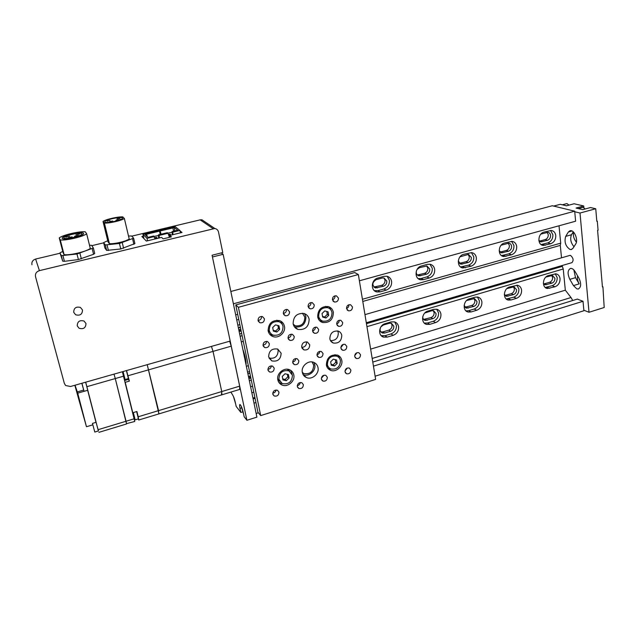 <?xml version="1.0" encoding="UTF-8"?>
<svg xmlns="http://www.w3.org/2000/svg" width="636" height="636" viewBox="0 0 636 636"><rect width="100%" height="100%" fill="white"/><g stroke="black" fill="none" stroke-linecap="round" stroke-linejoin="round"><path stroke-width="0.95" d="M244.82 358.879L245.496 358.68M221.956 394.797L239.693 389.423L239.669 386.147L231.226 346.175L229.644 341.23M221.511 394.535L221.757 391.553L213.02 351.39L211.454 346.405L213.02 351.39L221.757 391.553L221.869 394.821L159.024 413.861M158.722 413.543L158.555 410.625L147.218 364.682L158.976 413.877L138.775 419.991M132.956 412.692L135.142 419.847L133.361 412.573M135.174 419.84L138.41 418.862L136.637 411.595M122.764 371.639L125.085 379.533L123.074 371.551M125.117 379.525L128.408 378.579L126.405 370.597M138.171 418.933L138.735 420.006L138.211 416.771L136.907 411.508L132.789 412.748L125.205 382.315L129.37 381.115L126.532 370.565M128.194 378.643L129.37 381.115M81.813 383.285L84.063 391.331L81.925 383.254M84.071 391.323L87.76 390.265L85.629 382.196M94.7 431.741L92.459 423.401L94.7 431.741M94.828 432.043L98.453 430.946L96.084 422.312M95.996 422.344L87.657 390.297L77.719 393.151L77.314 391.903L83.65 390.083M98.365 430.977L85.693 382.18M98.238 429.642L126.047 421.247L126.548 423.966L115.275 378.563L114.003 374.127L115.275 378.563L86.949 386.664M74.841 385.273L86.456 426.732L77.719 393.151M75.024 385.217L77.314 391.903M126.381 423.671L134.752 421.477L122.39 371.742M134.291 418.758L126.047 421.247L115.275 378.563L123.67 376.154M73.704 312.284L75.636 314.772C80.064 315.941 82.354 314.351 82.497 310.002L80.454 307.442C76.066 306.377 73.816 307.991 73.704 312.284L75.636 314.772C80.064 315.941 82.354 314.351 82.497 310.002L80.454 307.442C76.066 306.377 73.816 307.991 73.704 312.284M77.234 325.831L79.023 328.216C83.467 329.488 85.788 327.922 85.979 323.525L84.087 321.069C79.675 319.9 77.393 321.49 77.234 325.831L79.023 328.216C83.467 329.488 85.788 327.922 85.979 323.525L84.087 321.069C79.675 319.9 77.393 321.49 77.234 325.831M70.493 386.505L230.192 341.071L212.074 255.235L222.759 252.54L218.506 232.021C218.013 230.089 216.789 228.912 214.833 228.491L39.416 270.642C36.355 271.691 35.059 273.711 35.529 276.692L64.355 383.452L65.675 385.543L70.493 386.505M35.529 276.692L64.355 383.452M143.386 236.155L141.86 236.52L146.367 241.068L161.56 237.403L163.15 238.85L171.434 236.854L169.78 235.423L182.023 232.474L180.004 230.86M212.981 228.562L200.165 219.857L131.732 236.163M103.652 242.849L91.83 245.663M60.07 253.231L35.616 259.051L39.416 270.642M31.951 264.767C31.506 261.937 32.722 260.037 35.616 259.051M200.165 219.857L201.93 219.794L204.895 221.797M170.17 237.156L169.78 235.423M159.342 237.944L159.095 235.431L158.451 234.843L158.674 238.103M159.095 235.431L167.999 233.285L167.332 232.712L158.451 234.843M155.136 238.953L153.65 235.996L147.886 237.379L145.04 234.589L174.455 227.561L177.754 230.216L172.094 231.576L172.292 234.819M173.016 234.644L172.777 232.14L179.909 230.431L175.154 226.639L142.957 234.318L147.011 238.333L154.27 236.584M147.011 238.333L147.576 240.774M179.909 230.431L180.441 232.848M167.999 233.285L169.407 237.188L170.13 237.013M142.957 234.318L143.959 238.643M172.777 232.14L172.094 231.576M169.939 236.147L169.104 236.354M158.499 235.527L154.079 236.409M172.133 232.267L167.801 233.118M168.612 234.978L170.456 234.533L169.915 234.064L168.413 234.43M170.456 234.533L170.615 235.225M154.89 238.277L156.925 237.792L156.416 237.315L154.691 237.729M156.925 237.792L157.084 238.484M146.598 234.215L147.417 236.918M159.533 231.13L160.208 234.422M160.121 230.987L161.083 234.215M174.709 230.948L174.455 227.561M172.928 227.927L173.604 231.21M107.087 221.177L109.933 220.525L107.087 221.177M116.952 218.903L119.775 218.251L116.952 218.903M115.903 220.231L118.741 219.571L115.903 220.231M109.774 221.646L112.628 220.986L109.774 221.646M122.438 217.933C121.404 216.327 105.544 219.627 104.837 221.606L104.853 221.996C105.695 223.665 121.85 220.31 122.478 218.347L122.438 217.933M107.73 240.734L103.596 242.618L105.314 244.947L119.441 243.485L133.616 238.174L131.549 235.964L128.512 236.043M109.408 243.675C114.218 244.192 126.779 241.179 129.195 238.953L124.346 218.458L122.788 216.892C117.97 216.558 105.751 219.372 103.032 221.447L108.001 241.847L109.408 243.675L104.399 223.077C109.201 223.459 121.874 220.517 124.346 218.458M105.314 244.947L106.649 250.401L120.761 248.97L134.896 243.596L133.616 238.174M107.071 245.043L108.406 250.512M119.441 243.485L120.761 248.97M122.295 242.793L123.607 248.279M132.606 238.937L133.886 244.367M103.596 242.618L104.916 248.016L106.649 250.401M103.032 221.447L104.399 223.077M72.107 236.846L68.291 237.729L72.107 236.846M69.586 236.29L65.794 237.18L69.586 236.29M79.691 233.937L75.922 234.811L79.691 233.937M78.379 235.376L74.587 236.258L78.379 235.376M83.586 233.34C82.775 231.186 63.091 235.392 62.201 237.928L62.177 238.333C62.694 240.583 82.823 236.298 83.578 233.786L83.586 233.34M63.862 237.944C64.316 239.836 81.265 236.218 81.917 234.104L81.917 233.73C81.257 231.901 64.626 235.455 63.878 237.594L63.862 237.944M62.757 251.466L59.967 252.834L61.279 255.648L76.988 254.01L93.357 247.976L91.592 245.305L89.509 245.258M64.085 254.646C69.602 255.64 87.204 251.411 90.288 248.39L86.639 233.77L85.303 231.806C79.723 231.059 62.829 234.978 59.235 237.88L63.004 252.428L64.085 254.646L60.277 239.931C65.778 240.79 83.491 236.632 86.639 233.77M92.212 248.771L93.579 254.273L94.724 253.462L93.357 247.976M59.967 252.834L62.718 261.173L64.419 261.309L78.403 259.575L93.579 254.273M61.279 255.648L62.718 261.173M62.98 255.767L64.419 261.309M76.988 254.01L78.403 259.575M79.937 253.311L81.344 258.86M59.235 237.88L60.277 239.931M230.892 392.086L232.585 394.916C233.595 396.435 234.501 398.923 235.312 402.365L236.171 406.396L240.861 412.454L239.987 408.368C239.494 405.919 239.486 404.631 239.947 404.488C241.036 405.259 242.149 407.954 243.286 412.589L244.16 416.715L246.911 420.277L212.448 256.984L223.125 254.289L256.904 417.129L246.911 420.277M242.555 411.921L240.861 412.454M221.296 252.913L223.125 254.289M241.243 406.269L243.652 414.314M233.412 396.395L235.662 404.019M391.609 281.438C391.068 278.648 389.494 276.922 386.903 276.247L383.945 276.358L377.864 278.035C371.106 279.554 370.327 290.763 376.862 291.956L380.058 291.876L386.108 290.167C390.027 288.633 391.863 285.723 391.609 281.438M374.365 290.66L377.903 290.676L383.921 288.983C387.825 287.456 389.653 284.562 389.399 280.301L387.189 276.318M398.597 326.713C398.128 324.233 396.769 322.619 394.503 321.88L391.076 321.919L385.098 323.684C378.746 325.227 377.593 335.577 383.58 337.12L387.229 337.112L393.175 335.331C397.031 333.757 398.836 330.879 398.597 326.713M381.203 335.617L385.066 335.697L390.989 333.924C394.821 332.358 396.625 329.504 396.387 325.354L394.686 321.935M434.682 269.41C434.157 266.556 432.583 264.822 429.96 264.218L427.344 264.353L421.461 265.983C414.791 267.47 414.108 278.822 420.603 279.768L423.425 279.649L429.276 277.996C433.076 276.501 434.873 273.639 434.682 269.41M418.21 278.64L421.08 278.528L426.907 276.891C430.691 275.404 432.48 272.558 432.289 268.352L429.96 264.218M440.931 314.128C440.478 311.56 439.094 309.939 436.773 309.263L433.728 309.35L427.948 311.06C421.652 312.578 420.611 323.112 426.605 324.392L429.857 324.32L435.604 322.595C439.341 321.061 441.114 318.239 440.931 314.128M424.299 323.064L427.511 322.993L433.235 321.283C436.956 319.757 438.721 316.951 438.538 312.856L436.701 309.239M476.356 257.779C475.855 254.861 474.289 253.136 471.658 252.595L463.636 254.32C457.069 255.783 456.449 267.231 462.873 267.955L471.053 266.214C474.726 264.759 476.499 261.945 476.356 257.779M460.567 266.953L468.509 265.188C472.174 263.741 473.931 260.943 473.788 256.793L471.395 252.564M481.905 301.941C481.468 299.31 480.085 297.68 477.739 297.06L475.005 297.187L469.408 298.841C463.191 300.335 462.245 310.996 468.207 312.053L471.109 311.942L476.682 310.273C480.299 308.778 482.04 306.003 481.905 301.941M465.957 310.861L468.597 310.702L474.146 309.04C477.747 307.554 479.48 304.795 479.345 300.749L477.429 297.004M516.702 246.514C516.225 243.556 514.675 241.831 512.052 241.346L504.459 243.039C497.996 244.47 497.424 255.974 503.76 256.515L511.487 254.813C515.057 253.398 516.79 250.632 516.702 246.514M501.51 255.6L508.784 253.859C512.338 252.452 514.063 249.702 513.967 245.599L511.575 241.314M521.6 290.143C521.178 287.456 519.795 285.826 517.434 285.262L509.563 287.003C503.434 288.482 502.543 299.23 508.45 300.089L511.066 299.954L516.456 298.34C519.97 296.885 521.679 294.15 521.6 290.143M506.256 299L513.769 297.179C517.267 295.74 518.968 293.021 518.881 289.022L516.925 285.198M555.777 235.598C555.331 232.609 553.805 230.9 551.205 230.463L543.987 232.108C537.651 233.515 537.094 245.043 543.319 245.432L550.657 243.771C554.115 242.388 555.824 239.669 555.777 235.598M541.125 244.574L547.795 242.888C551.245 241.513 552.946 238.802 552.891 234.756L550.522 230.439M560.054 278.703C559.664 275.976 558.289 274.355 555.928 273.838L548.463 275.547C542.428 276.986 541.586 287.798 547.421 288.49L555.005 286.772C558.416 285.357 560.093 282.662 560.054 278.703M545.259 287.472L552.167 285.691C555.562 284.284 557.239 281.605 557.192 277.662L555.236 273.782M545.847 277.081L552.469 275.428L554.926 278.337C554.95 280.707 553.948 282.312 551.905 283.155L545.298 284.801L543.359 283.425M543.756 283.958L549.607 282.289C551.635 281.446 552.636 279.848 552.612 277.487L551.706 275.412M540.862 234.112L547.866 232.331C549.417 232.601 550.323 233.619 550.593 235.4C550.625 237.832 549.599 239.454 547.532 240.281L541.037 241.863L538.835 240.368M539.463 241.147L545.211 239.573C547.278 238.754 548.296 237.133 548.264 234.708L547.119 232.355M506.844 288.609L514.063 286.812L516.543 289.722C516.599 292.115 515.573 293.752 513.475 294.619L506.542 296.304L504.34 294.373M504.992 295.43L511.288 293.689C513.379 292.83 514.397 291.201 514.341 288.816L513.427 286.757M501.136 245.21L508.824 243.183C510.382 243.477 511.304 244.502 511.59 246.259C511.654 248.724 510.613 250.377 508.482 251.22L501.685 252.85L499.157 250.687M500.095 252.102L506.28 250.457C508.41 249.622 509.444 247.968 509.388 245.52L508.212 243.167M466.522 300.566L474.448 298.554L476.936 301.464C477.016 303.897 475.974 305.558 473.812 306.441L466.538 308.166L464.129 305.479M464.972 307.236L471.753 305.455C473.915 304.572 474.949 302.919 474.861 300.494L473.955 298.491M459.987 256.825L468.541 254.384L471.332 257.477C471.419 259.973 470.362 261.65 468.16 262.517L461.036 264.186L458.27 261.046M459.423 263.399L466.101 261.698C468.295 260.832 469.344 259.162 469.257 256.674L468.08 254.352M424.745 313.047L431.733 310.742L433.577 310.694L436.042 313.596C436.161 316.052 435.096 317.738 432.862 318.652L425.206 320.409C423.56 319.844 422.741 318.596 422.749 316.656M423.616 319.407L430.946 317.595C433.172 316.688 434.229 315.011 434.11 312.562L433.235 310.622M417.089 269.433L419.514 267.661L426.947 265.959L429.753 269.06C429.872 271.588 428.791 273.297 426.525 274.188L419.021 275.897C416.811 275.181 415.928 273.536 416.381 270.952M417.375 275.038L424.602 273.305C426.867 272.415 427.941 270.713 427.821 268.193L426.661 265.92M380.94 326.793L383.365 325.012L389.312 323.263L391.379 323.239L393.811 326.117C393.954 328.613 392.873 330.33 390.568 331.269L384.645 333.033L382.482 333.041C380.105 331.889 379.509 329.933 380.694 327.174M380.877 331.936L382.896 331.897L388.795 330.14C391.092 329.202 392.174 327.5 392.022 325.012L391.212 323.191M382.196 277.996L383.985 277.932L386.783 281.033C386.934 283.592 385.837 285.325 383.492 286.248L375.574 287.981C371.79 285.318 371.981 282.543 376.146 279.673L382.196 277.996M373.889 287.035L381.727 285.294C384.065 284.379 385.154 282.654 385.003 280.102L383.898 277.916M249.876 373.221L247.913 373.785M247.579 372.163L249.535 371.575M372.783 362.075L577.345 299.087L583.021 301.289L583.896 310.742L375.113 376.202M258.399 412.796L256.149 413.503M583.021 301.289L373.451 366.153M255.934 402.524L253.995 403.129M233.396 303.801L574.69 211.184L552.294 205.746L230.836 291.471M574.69 211.184L575.62 221.209L359.388 280.802M237.705 314.335L235.694 314.892M239.128 331.443L241.155 331.046M559.012 225.78L560.713 243.167L362.433 299.262M241.648 333.431L239.661 333.995M560.713 243.167L560.292 245.393L362.79 301.44M242.117 335.689L240.13 336.253M562.264 265.474L562.351 266.373L366.455 323.684M560.292 245.393L561.516 257.826M562.351 266.373L563.242 268.996L366.948 326.658M248.883 378.452L249.678 378.348M563.242 268.996L565.325 290.191L370.645 349.124M565.325 290.191L571.009 297.529L372.187 358.458M571.009 297.529L572.75 300.502M255.068 398.319L253.12 398.915M248.485 376.56L250.449 375.987M238.786 329.798L240.79 329.249M572.98 248.286L571.247 249.55L570.007 249.455C565.547 246.331 564.108 241.966 565.698 236.369L568.353 232.005L570.19 230.645L571.343 230.717C575.135 231.48 578.156 240.599 575.715 243.97L572.98 248.286M573.457 285.596L576.812 288.855L578.267 289.006C581.209 287.289 581.415 283.64 578.887 278.043L575.19 271.739C573.696 269.338 572.13 268.233 570.5 268.416C567.551 270.133 567.328 273.782 569.832 279.355L573.457 285.596L579.158 283.871C577.639 281.104 577.114 278.409 577.567 275.793M576.407 242.149C573.95 239.231 572.98 235.884 573.505 232.124M574.745 211.756L580.008 213.036L589.015 312.276L583.848 310.201M553.662 206.08L560.276 204.315L566.525 205.794L574.109 203.759L583.729 205.977L583.88 207.702M583.729 205.977L576.049 208.052L582.743 209.642L590.486 207.535L595.741 208.751L596.814 221.304L597.299 221.161L596.791 221.034M595.741 208.751L580.008 213.036M602.411 286.621L602.92 286.796L604.2 307.498L589.015 312.276M602.92 286.796L602.435 286.939L597.594 230.367L598.078 230.232L597.299 221.161M573.863 269.95L575.516 277.654L579.158 283.871M573.982 246.704C570.754 242.785 569.912 238.802 571.478 234.748L573.251 231.87M582.345 207.495L583.26 207.447L585.168 208.982M578.339 208.6L580.422 209.093M566.302 203.727L567.137 203.687L568.934 205.15M562.343 204.808L564.323 205.277M569.721 255.457L570.579 255.441C573.386 258.033 573.839 260.442 571.915 262.66L366.304 322.746M242.825 349.275C245.146 355.882 246.235 361.161 246.108 365.104M309.136 319.256C308.905 326.785 305.169 330.179 297.926 329.432C295.343 328.462 293.752 326.586 293.14 323.811C293.291 316.394 296.948 312.96 304.111 313.516C306.83 314.462 308.508 316.37 309.136 319.256M304.541 313.667L305.916 316.831C305.693 324.288 301.989 327.643 294.802 326.904L294.341 326.729M318.008 367.632C319.423 373.793 311.871 380.217 306.337 377.506C304.175 376.512 302.839 374.803 302.323 372.394C300.884 366.296 308.261 359.881 313.779 362.385C316.076 363.371 317.483 365.12 318.008 367.632M313.882 362.425L314.756 364.786C316.171 370.899 308.683 377.251 303.189 374.564L303.07 374.509M354.689 356.486L356.343 358.521C358.99 358.799 360.381 357.535 360.509 354.721L358.831 352.67C356.192 352.416 354.816 353.688 354.689 356.486M354.65 355.786L356.955 352.71M346.525 308.611L348.456 310.821C351.056 310.956 352.384 309.66 352.455 306.926L350.492 304.7C347.908 304.58 346.588 305.884 346.525 308.611M346.501 308.476C348.178 307.8 348.981 306.56 348.902 304.747M268.654 356.868L271.906 360.922C277.781 361.852 280.85 359.276 281.12 353.195L277.725 349.053C271.898 348.25 268.877 350.857 268.654 356.868M269.044 358.084C274.855 358.998 277.892 356.446 278.155 350.436L277.694 349.045M329.861 338.853C330.291 340.928 331.459 342.327 333.359 343.05C338.75 343.591 341.556 341.023 341.771 335.347C341.333 333.216 340.125 331.793 338.153 331.086C332.811 330.648 330.044 333.232 329.861 338.853M330.458 340.586C335.585 340.729 338.201 338.137 338.304 332.811L337.637 330.951M301.687 347.145L303.936 349.887C307.641 350.349 309.573 348.647 309.724 344.784L307.411 342.009C303.73 341.596 301.822 343.305 301.687 347.145M301.742 347.399C304.97 347.153 306.568 345.396 306.52 342.12M268.154 330.927C268.766 333.614 270.316 335.466 272.812 336.484C278.592 338.948 285.922 332.509 284.443 326.284C283.823 323.486 282.185 321.593 279.538 320.6C272.121 319.86 268.328 323.303 268.154 330.927M269.664 334.202L274.124 335.403M282.75 325.473L280.937 321.244M277.829 379.827C278.337 382.149 279.625 383.826 281.7 384.852C287.345 387.849 295.319 381.314 293.8 374.978C293.276 372.561 291.916 370.836 289.706 369.818C284.069 367.044 276.286 373.578 277.829 379.827M278.878 382.419L282.583 383.715M292.091 374.087L290.771 370.39M326.379 365.088C326.896 367.584 328.279 369.309 330.521 370.279C335.935 372.736 343.114 366.423 341.786 360.405C341.262 357.822 339.815 356.049 337.454 355.103C330.386 354.324 326.697 357.647 326.379 365.088M327.763 368.212L331.181 369.071M317.666 316.831C318.278 319.685 319.908 321.578 322.555 322.5C329.559 323.064 333.161 319.685 333.375 312.356C332.755 309.398 331.046 307.466 328.263 306.576C321.347 306.178 317.817 309.597 317.666 316.831M319.566 320.639L323.565 321.331M332.437 299.763L334.441 302.013C337.056 302.14 338.4 300.828 338.455 298.077L336.42 295.82C333.813 295.708 332.485 297.028 332.437 299.763C334.266 299.111 335.116 297.807 334.981 295.867M308.094 306.576L310.066 308.81C312.777 309.001 314.168 307.681 314.224 304.859L312.22 302.609C309.517 302.45 308.15 303.77 308.094 306.576M308.094 306.56C310.13 305.995 311.076 304.668 310.948 302.569M283.314 313.516L285.246 315.726C288.052 315.989 289.483 314.661 289.547 311.767L287.583 309.533C284.785 309.303 283.362 310.63 283.314 313.516M283.298 313.445C285.524 313.015 286.59 311.672 286.494 309.406M258.065 320.584L259.941 322.77C262.859 323.104 264.345 321.784 264.417 318.803L262.501 316.593C259.599 316.283 258.121 317.618 258.065 320.584M258.041 320.433C260.434 320.162 261.619 318.835 261.587 316.426M336.698 324.169L338.543 326.324C341.198 326.53 342.565 325.235 342.661 322.444L340.785 320.274C338.137 320.091 336.778 321.387 336.698 324.169M336.667 323.883C338.36 323.279 339.211 322.07 339.203 320.266M263.058 345.491L264.767 347.574C267.708 347.995 269.235 346.7 269.346 343.663L267.605 341.564C264.671 341.166 263.153 342.47 263.058 345.491M263.002 345.054C265.22 344.807 266.389 343.575 266.524 341.357M340.896 348.186L342.597 350.245C345.276 350.523 346.676 349.251 346.795 346.421L345.062 344.338C342.399 344.084 341.007 345.364 340.896 348.186M340.848 347.622L343.345 344.315M267.963 369.985L269.521 371.965C272.486 372.481 274.044 371.201 274.195 368.125L272.606 366.121C269.656 365.644 268.106 366.932 267.963 369.985M267.907 369.278C269.934 369.039 271.087 367.902 271.357 365.875M345.022 371.822L346.596 373.801C349.291 374.143 350.714 372.879 350.865 370.017L349.267 368.021C346.58 367.703 345.165 368.967 345.022 371.822M344.998 370.979L347.391 368.005M321.379 379.112L322.905 381.067C325.688 381.481 327.166 380.217 327.325 377.275L325.767 375.304C322.993 374.914 321.53 376.186 321.379 379.112M321.347 378.253L324.042 375.184M297.306 386.537L298.785 388.453C301.663 388.946 303.189 387.69 303.364 384.669L301.854 382.729C298.984 382.26 297.465 383.524 297.306 386.537M297.266 385.631C298.968 385.265 299.969 384.231 300.279 382.514M312.594 331.141L314.407 333.28C317.149 333.55 318.572 332.254 318.66 329.392L316.815 327.23C314.089 326.991 312.681 328.295 312.594 331.141M312.554 330.839C314.438 330.33 315.392 329.098 315.408 327.143M288.052 338.249L289.817 340.363C292.655 340.705 294.126 339.409 294.23 336.46L292.433 334.329C289.603 334.011 288.14 335.323 288.052 338.249M288.005 337.899C290.064 337.501 291.121 336.261 291.185 334.17M317.022 355.317L318.684 357.368C321.45 357.71 322.897 356.43 323.032 353.521L321.339 351.462C318.58 351.144 317.141 352.431 317.022 355.317M316.974 354.737C318.684 354.26 319.622 353.131 319.773 351.35M292.719 362.592L294.333 364.603C297.195 365.024 298.697 363.744 298.833 360.755L297.187 358.728C294.333 358.33 292.846 359.618 292.719 362.592M292.663 361.956C294.54 361.582 295.581 360.445 295.78 358.537M272.796 394.089L274.211 395.974C277.193 396.562 278.775 395.298 278.966 392.189L277.519 390.289C274.553 389.733 272.979 390.997 272.796 394.089M272.765 393.12C274.601 392.865 275.706 391.832 276.088 390.011M358.354 274.537L354.705 272.558L235.757 304.914L257.946 412.247L260.696 415.594L375.638 379.406L358.354 274.537L238.389 307.307L260.696 415.594M235.757 304.914L238.389 307.307M331.229 310.463L329.241 306.934M339.704 358.617L338.193 355.429M312.061 361.94L313.683 365.104C313.341 371.702 310.026 374.517 303.73 373.539L302.394 372.736M302.434 313.214L304.819 317.141C304.636 323.557 301.448 326.451 295.263 325.823L293.387 324.797M292.409 375.192L288.967 370.836C282.575 369.826 279.22 372.648 278.902 379.295L282.193 383.548C288.633 384.7 292.035 381.91 292.409 375.192M289.793 371.273L287.281 369.238M277.701 378.921L279.76 381.433M282.257 376.433L282.94 379.899L286.351 380.694L289.078 378.03L288.402 374.572L285 373.769L282.257 376.433M282.75 378.913L285.127 379.469L287.846 376.822L287.361 374.326M287.846 376.822L289.078 378.03M285.127 379.469L286.351 380.694M283.036 326.507C282.511 324.145 281.128 322.539 278.902 321.705C272.621 321.061 269.41 323.97 269.259 330.426C269.775 332.708 271.095 334.274 273.21 335.132C279.554 335.919 282.829 333.041 283.036 326.507M280.023 322.214L276.763 320.202M268.05 330.219L270.499 333.161M272.677 327.564L273.377 331.141L276.859 332.032L279.641 329.353L278.942 325.783L275.468 324.877L272.677 327.564M273.226 330.354L275.658 330.982L278.425 328.319L277.884 325.505M278.425 328.319L279.641 329.353M275.658 330.982L276.859 332.032M340.419 360.612C339.974 358.434 338.757 356.939 336.762 356.136C330.792 355.46 327.667 358.275 327.389 364.571C327.826 366.686 329.003 368.157 330.903 368.967C336.929 369.762 340.101 366.972 340.419 360.612M337.326 356.375L334.973 354.681M326.395 365.183L328.518 367.163M330.648 361.773L331.261 365.199L334.528 366.002L337.183 363.395L336.579 359.984L333.312 359.165L330.648 361.773M331.11 364.356L333.153 364.857L335.792 362.258L335.331 359.666M335.792 362.258L337.183 363.395M333.153 364.857L334.528 366.002M331.992 312.57C331.459 310.074 330.028 308.444 327.675 307.689C321.824 307.347 318.835 310.233 318.7 316.354C319.224 318.771 320.608 320.377 322.85 321.156C328.764 321.625 331.809 318.763 331.992 312.57M328.438 307.959L325.497 306.353M317.769 317.3L320.266 319.534M322.023 313.548L322.659 317.078L325.99 317.984L328.693 315.361L328.065 311.831L324.734 310.925L322.023 313.548M322.539 316.442L324.622 317.006L327.309 314.391L326.801 311.489M327.309 314.391L328.693 315.361M324.622 317.006L325.99 317.984M138.211 416.771L239.669 386.147M128.035 375.733L231.226 346.175M128.504 379.374L124.736 380.455M241.449 407.915L239.987 408.368M247.754 373.006L248.35 373.674M375.717 286.971L377.466 287.933M381.727 285.294L383.492 286.248M382.896 331.897L384.645 333.033M388.795 330.14L390.568 331.269M418.79 274.927L420.69 275.817M424.602 273.305L426.525 274.188M425.23 319.296L427.13 320.361M430.946 317.595L432.862 318.652M460.472 263.272L462.515 264.099M466.101 261.698L468.16 262.517M466.22 307.101L468.255 308.102M471.753 305.455L473.812 306.441M500.834 251.983L503.012 252.754M506.28 250.457L508.482 251.22M505.922 295.287L508.092 296.225M511.288 293.689L513.475 294.619M539.932 241.052L542.238 241.76M545.211 239.573L547.532 240.281M544.408 283.839L546.69 284.713M549.607 282.289L551.905 283.155M546.96 287.249L549.774 288.339M552.167 285.691L555.005 286.772M542.508 244.375L545.346 245.265M547.795 242.888L550.657 243.771M508.395 298.793L511.066 299.954M513.769 297.179L516.456 298.34M503.322 255.394L506.002 256.356M508.784 253.859L511.487 254.813M468.597 310.702L471.109 311.942M474.146 309.04L476.682 310.273M462.865 266.778L465.385 267.812M468.509 265.188L471.053 266.214M427.511 322.993L429.857 324.32M433.235 321.283L435.604 322.595M421.08 278.528L423.425 279.649M426.907 276.891L429.276 277.996M385.066 335.697L387.229 337.112M390.989 333.924L393.175 335.331M377.903 290.676L380.058 291.876M383.921 288.983L386.108 290.167M248.922 376.44L250.417 378.118M239.231 329.687L240.726 331.165M572.018 230.979L568.353 232.005M575.516 277.654L569.832 279.355M571.478 234.748L565.698 236.369M238.365 327.747L240.36 327.182M237.832 325.187L239.828 324.63M236.751 319.972L238.754 319.415M252.945 398.041L254.885 397.444M251.856 392.786L253.796 392.189M250.608 386.799L252.564 386.211M249.336 380.662L251.292 380.074M98.874 432.353L126.548 423.966M86.496 426.716L92.769 424.84M92.459 423.401L96.1 422.312M201.93 219.794L214.833 228.491M110.123 221.36L109.933 220.589M120.124 219.762L119.783 218.315M118.884 220.215L118.749 219.635M112.803 221.765L112.628 221.05M104.948 222.083L104.837 221.606M62.352 238.524L62.201 237.928M82.124 234.915L81.917 234.104M373.92 287.067L375.574 287.981M380.964 332.048L382.482 333.041M417.566 275.205L419.021 275.897M423.838 319.63L425.206 320.409M459.756 263.67L461.036 264.186M465.313 307.562L466.538 308.166M500.556 252.452L501.685 252.85M505.453 295.827L506.542 296.304M540.043 241.553L541.037 241.863M544.321 284.427L545.298 284.801M545.783 287.854L547.421 288.49M541.657 244.908L543.319 245.432M506.622 299.286L508.45 300.089M501.868 255.839L503.76 256.515M466.156 311.028L468.207 312.053M460.734 267.072L462.873 267.955M424.315 323.08L426.605 324.392M418.273 278.648L420.603 279.768M381.433 335.697L383.58 337.12M374.715 290.755L376.862 291.956M571.685 249.423L571.247 249.55M578.681 288.879L578.267 289.006M582.624 207.415L578.72 208.473M566.557 203.663L562.725 204.681M248.318 365.7L246.355 366.28M243.286 341.349L241.298 341.914M569.936 255.394L364.961 314.629M238.421 328.009L240.416 327.453M294.802 326.904L297.926 329.432M303.189 374.564L306.337 377.506M355.142 357.599L356.343 358.521M347.121 309.939L348.456 310.821M269.044 358.1L271.906 360.922M330.728 341.023L333.359 343.05M302.108 348.313L303.936 349.887M271.071 334.91L272.812 336.484M279.943 383.039L281.7 384.852M328.526 368.578L330.521 370.279M320.576 321.037L322.555 322.5M333.026 301.082L334.441 302.013M308.571 307.729L310.066 308.81M283.672 314.47L285.246 315.726M258.311 321.307L259.941 322.77M337.199 325.362L338.543 326.324M263.256 346.119L264.767 347.574M341.333 349.275L342.597 350.245M268.138 370.534L269.521 371.965M345.404 372.815L346.596 373.801M321.673 379.954L322.905 381.067M297.521 387.205L298.785 388.453M312.999 332.183L314.407 333.28M288.354 339.099L289.817 340.363M317.364 356.255L318.684 357.368M292.973 363.339L294.333 364.603M272.939 394.574L274.211 395.974M302.283 372.195L303.73 373.539M293.212 324.169L295.263 325.823M288.967 370.836L287.329 369.254M278.902 321.705L277.288 320.353M336.762 356.136L334.941 354.681M327.675 307.689L325.847 306.441M248.907 378.579L250.862 377.991"/></g></svg>
